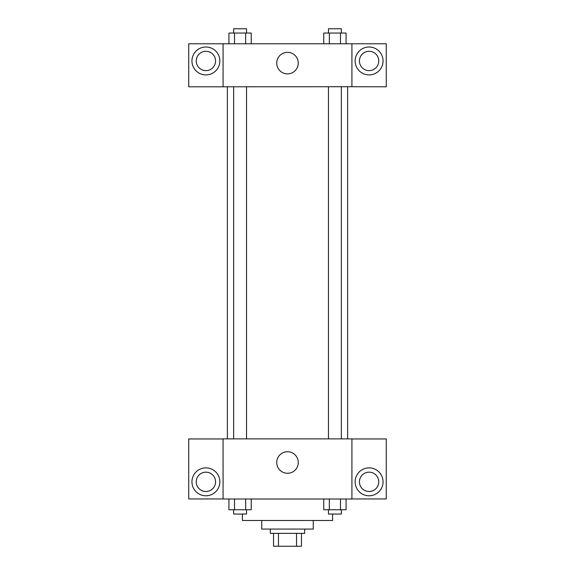 <?xml version="1.0" encoding="UTF-8"?>
<svg xmlns="http://www.w3.org/2000/svg" width="575" height="575" viewBox="0 0 575 575"><rect width="100%" height="100%" fill="white"/><g stroke="black" fill="none" stroke-linecap="round" stroke-linejoin="round"><path stroke-width="0.86" d="M296.542 533.363L296.542 546.25L273.542 546.25L273.542 533.363M296.542 546.25L301.458 546.25L301.458 533.363L301.458 546.25M304.678 529.072L304.678 533.363L270.322 533.363L270.322 529.072M278.458 533.363L278.458 546.25M313.267 520.483L313.267 529.072L261.733 529.072L261.733 520.483M332.594 514.043L332.594 520.483L242.406 520.483L242.406 514.043M351.922 499.007L223.078 499.007L223.078 438.883L351.922 438.883L351.922 499.007M205.9 495.787A13.958 13.958 0 0 1 193.818 474.849A13.958 13.958 0 0 1 217.99 474.849A13.958 13.958 0 0 1 205.9 495.787M223.078 498.942L188.722 498.942L188.722 438.955L223.078 438.955M196.24 481.828A9.66 9.66 0 0 1 205.9 472.168A9.66 9.66 0 0 1 215.568 481.828A9.66 9.66 0 0 1 205.9 491.496A9.66 9.66 0 0 1 196.24 481.828M287.5 473.275A10.774 10.774 0 0 1 278.171 457.118A10.774 10.774 0 0 1 296.829 457.118A10.774 10.774 0 0 1 287.5 473.275M369.1 495.787A13.958 13.958 0 0 1 357.01 474.849A13.958 13.958 0 0 1 381.182 474.849A13.958 13.958 0 0 1 369.1 495.787M351.922 498.942L386.278 498.942L386.278 438.955L351.922 438.955M359.433 481.828A9.66 9.66 0 0 1 369.1 472.168A9.66 9.66 0 0 1 378.76 481.828A9.66 9.66 0 0 1 369.1 491.496A9.66 9.66 0 0 1 359.433 481.828M347.623 86.724L347.623 438.883M328.469 438.883L328.469 86.724M246.531 86.724L246.531 438.883M351.922 86.724L386.278 86.796L386.278 43.779L351.922 43.779L351.922 86.724L223.078 86.796L188.722 86.796L188.722 43.779L223.078 43.779L223.078 86.724M215.568 60.957A9.66 9.66 0 0 1 205.9 70.624A9.66 9.66 0 0 1 196.24 60.957A9.66 9.66 0 0 1 205.9 51.297A9.66 9.66 0 0 1 215.568 60.957M205.9 74.915A13.958 13.958 0 0 1 193.818 53.978A13.958 13.958 0 0 1 217.99 53.978A13.958 13.958 0 0 1 205.9 74.915M378.76 60.957A9.66 9.66 0 0 1 364.262 69.331A9.66 9.66 0 0 1 364.262 52.591A9.66 9.66 0 0 1 378.76 60.957M369.1 74.915A13.958 13.958 0 0 1 357.01 53.978A13.958 13.958 0 0 1 381.182 53.978A13.958 13.958 0 0 1 369.1 74.915M351.922 43.779L223.078 43.779M276.726 63.106A10.774 10.774 0 0 1 292.883 53.777A10.774 10.774 0 0 1 292.883 72.436A10.774 10.774 0 0 1 276.726 63.106M346.071 43.779L346.071 33.048L323.754 33.048L323.754 43.779M340.493 33.048L340.493 43.779M329.331 33.048L329.331 43.779M328.469 33.048L328.469 28.75L341.356 28.75L341.356 33.048M251.246 43.779L251.246 33.048L228.929 33.048L228.929 43.779M245.669 33.048L245.669 43.779M234.507 33.048L234.507 43.779M233.644 33.048L233.644 28.75L246.531 28.75L246.531 33.048M346.071 499.007L346.071 509.745L323.754 509.745L323.754 499.007M340.493 499.007L340.493 509.745M329.331 499.007L329.331 509.745M341.356 509.745L341.356 514.043L328.469 514.043L328.469 509.745M251.246 499.007L251.246 509.745L228.929 509.745L228.929 499.007M245.669 499.007L245.669 509.745M234.507 499.007L234.507 509.745M246.531 509.745L246.531 514.043L233.644 514.043L233.644 509.745M227.377 86.724L227.377 438.883M341.356 438.883L341.356 86.724M233.644 86.724L233.644 438.883"/></g></svg>
